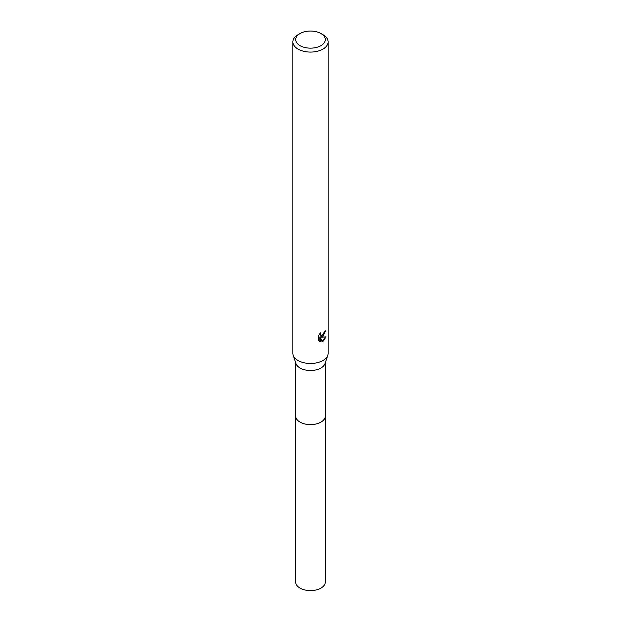 <?xml version="1.0" encoding="UTF-8"?>
<svg xmlns="http://www.w3.org/2000/svg" width="621" height="621" viewBox="0 0 621 621"><rect width="100%" height="100%" fill="white"/><g stroke="black" fill="none" stroke-linecap="round" stroke-linejoin="round"><path stroke-width="0.93" d="M325.303 362.765L325.303 416.062A14.803 8.547 180 0 1 320.972 422.101A14.803 8.547 180 0 1 304.833 423.957A14.803 8.547 180 0 1 295.697 416.062L295.697 362.765M325.303 415.876A14.811 8.547 180 0 1 320.972 422.109A14.811 8.547 180 0 1 304.686 423.926A14.811 8.547 180 0 1 295.697 415.876M320.972 33.557L322.967 34.706A17.629 10.177 180 0 1 328.129 41.902L328.129 353.318A17.629 10.177 180 0 1 327.81 355.235L325.039 363.564A14.803 8.547 180 0 1 320.972 367.997A14.803 8.547 180 0 1 306.153 370.124A14.803 8.547 180 0 1 295.961 363.564L293.19 355.235A17.629 10.177 180 0 1 292.871 353.318L292.871 41.902A17.629 10.177 180 0 1 298.033 34.706L300.028 33.557A14.803 8.547 180 0 1 320.972 33.557A14.803 8.547 180 0 1 320.972 45.643A14.803 8.547 180 0 1 300.028 45.643A14.803 8.547 180 0 1 300.028 33.557L298.033 34.706M327.81 355.235A17.629 10.177 180 0 1 322.967 360.514A17.629 10.177 180 0 1 305.33 363.044A17.629 10.177 180 0 1 293.19 355.235M322.959 336.528L321.274 337.164L326.103 336.854L322.967 341.426L322.136 341.775L320.304 337.211L320.304 341.814L318.697 340.867L318.697 335.193L320.552 332.895L320.304 334.02L320.987 335.371L322.959 335.006L324.426 331.793A17.629 10.177 0 0 0 325.497 330.9L322.959 336.528M328.129 41.902A17.629 10.177 180 0 1 322.967 49.098A17.629 10.177 180 0 1 303.754 51.302A17.629 10.177 180 0 1 292.871 41.902M324.938 331.389L320.77 336.877L321.274 337.164M320.754 335.2L319.792 333.702M319.21 341.309L319.799 341.519L319.799 336.924L320.304 337.211M321.981 341.371L325.443 337.009M319.799 341.519L320.304 341.814M325.303 415.798A14.811 8.554 180 0 1 325.311 416.062L325.303 582.056A14.803 8.547 180 0 1 316.167 589.95A14.803 8.547 180 0 1 300.028 588.095A14.803 8.547 180 0 1 295.697 582.056L295.689 416.062A14.811 8.554 180 0 1 295.697 415.798M325.311 416.062A14.811 8.554 180 0 1 316.167 423.964A14.811 8.554 180 0 1 300.028 422.109A14.811 8.554 180 0 1 295.689 416.062M320.987 335.371L320.483 335.084"/></g></svg>
